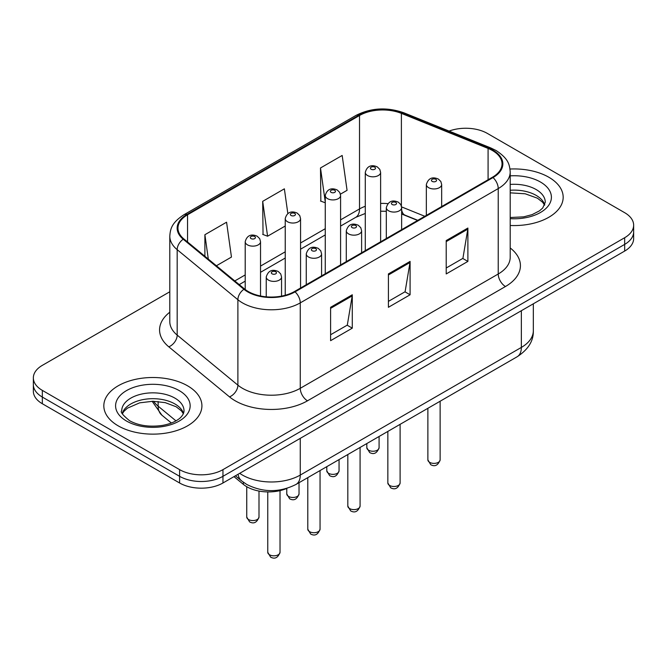<?xml version="1.0" encoding="UTF-8"?>
<svg xmlns="http://www.w3.org/2000/svg" width="667" height="667" viewBox="0 0 667 667"><rect width="100%" height="100%" fill="white"/><g stroke="black" fill="none" stroke-linecap="round" stroke-linejoin="round"><path stroke-width="1" d="M417.584 220.452L402.334 214.29A40.87 23.595 0 0 0 401.634 214.015M287.077 488.302A30.657 17.701 180 0 1 243.38 484.375L233.975 476.63M548.808 177.23A49.05 28.314 0 0 0 510.005 169.034A49.05 28.314 0 0 1 548.808 177.23A49.05 28.314 0 0 1 563.173 197.257A49.05 28.314 0 0 0 548.808 177.23M187.552 385.801A49.05 28.314 0 0 0 134.1 379.665A49.05 28.314 0 0 0 103.827 405.819A49.05 28.314 0 0 0 118.192 425.846A49.05 28.314 0 0 0 171.644 431.983A49.05 28.314 0 0 0 201.918 405.819A49.05 28.314 0 0 0 187.552 385.801A49.05 28.314 0 0 0 134.1 379.665A49.05 28.314 0 0 0 103.827 405.819A49.05 28.314 0 0 0 118.192 425.846A49.05 28.314 0 0 0 171.644 431.983A49.05 28.314 0 0 0 201.918 405.819A49.05 28.314 0 0 0 187.552 385.801M492.454 150.534A32.7 18.876 180 0 1 502.026 163.882A32.7 18.876 180 0 1 492.454 177.23L294.481 291.529A32.7 18.876 180 0 1 244.581 289.003L183.875 238.953A32.7 18.876 180 0 1 177.964 228.131A32.7 18.876 180 0 1 187.544 214.782L359.521 115.491A32.7 18.876 180 0 1 401.392 113.373L488.086 148.416A32.7 18.876 180 0 1 492.454 150.534M493.03 150.2A33.517 19.351 0 0 0 488.552 148.032L401.868 112.99A33.517 19.351 0 0 0 358.946 115.158L186.96 214.449A33.517 19.351 0 0 0 183.208 239.228L243.914 289.278A33.517 19.351 0 0 0 295.064 291.863L493.03 177.564A33.517 19.351 0 0 0 493.03 150.2M169.793 291.771L42.329 365.358A30.657 17.701 0 0 0 33.35 377.872L33.35 391.221A30.657 17.701 0 0 0 42.329 403.735L179.606 482.991L179.606 476.321A30.657 17.701 0 0 0 222.953 476.321L624.671 244.389A30.657 17.701 0 0 0 633.65 231.874A30.657 17.701 0 0 1 624.671 244.389L222.953 476.321A30.657 17.701 0 0 1 179.606 476.321L42.329 397.065L179.606 476.321L179.606 469.643A30.657 17.701 0 0 0 222.953 469.643L624.671 237.719A30.657 17.701 0 0 0 633.65 225.204A30.657 17.701 0 0 0 624.671 212.69L487.394 133.433A30.657 17.701 0 0 0 449.083 131.082M33.35 384.551A30.657 17.701 0 0 0 42.329 397.065A30.657 17.701 0 0 1 33.35 384.551M330.607 307.295L330.607 340.67L352.284 328.156L352.284 294.781L330.607 307.295M330.607 334.742L347.307 325.104L352.201 295.89A8.171 4.719 -120 0 0 352.284 294.781M347.157 325.196L352.284 328.156M446.215 240.554L446.215 273.929L467.884 261.414L467.884 228.039L446.215 240.554M446.215 268.001L462.906 258.362L467.8 229.148A8.171 4.719 -120 0 0 467.884 228.039M462.756 258.454L467.884 261.414M388.411 273.92L388.411 307.295L410.088 294.781L410.088 261.414L388.411 273.92M388.411 301.376L405.102 291.737L409.997 262.515A8.171 4.719 -120 0 0 410.088 261.414M404.961 291.821L410.088 294.781M510.205 225.479A49.05 28.314 0 0 0 563.173 197.257A49.05 28.314 0 0 1 510.205 225.479M33.35 377.872A30.657 17.701 0 0 0 42.329 390.387L179.606 469.643M340.428 194.155L347.065 190.328L342.171 155.461L320.493 167.967L320.844 201.142M216.391 265.766L231.457 257.07L226.572 222.203L204.894 234.717L204.894 256.278M287.844 213.598L284.367 188.828L262.698 201.342L263.04 234.509M262.698 201.342L267.584 236.21L285.234 226.021M267.584 236.21L262.698 234.384M325.263 202.793L320.493 201.009M320.493 167.967L325.263 201.918M204.894 234.717L208.312 259.104M179.606 482.991A30.657 17.701 0 0 0 222.953 482.991L624.671 251.067A30.657 17.701 0 0 0 633.65 238.553L633.65 225.204M243.38 482.274L243.38 484.375M510.205 247.966A51.092 29.498 180 0 1 505.461 286.518L307.487 400.817A10.222 5.903 60 0 1 300.267 388.302L498.232 274.004A40.87 23.595 0 0 0 510.205 257.32L510.205 171.894A40.87 23.595 180 0 1 498.232 188.578A10.222 5.903 -120 0 0 493.03 177.564M307.487 400.817A51.092 29.498 180 0 1 235.243 400.817A51.092 29.498 180 0 1 229.515 396.882L168.809 346.832A51.092 29.498 180 0 1 169.793 312.214M242.463 388.302A40.87 23.595 0 0 0 300.267 388.302L300.267 302.876A40.87 23.595 180 0 1 237.886 299.725L177.18 249.675A40.87 23.595 180 0 1 169.793 236.135L169.793 321.569A40.87 23.595 0 0 0 177.18 335.101L237.886 385.151A40.87 23.595 0 0 0 242.463 388.302M510.205 171.894C509.546 164.866 508.896 159.029 496.115 150.525L490.745 147.924A10.222 4.786 112 0 0 488.552 148.032M490.745 147.924L404.052 112.873C387.127 106.887 371.06 107.754 355.861 115.483A10.222 5.903 60 0 1 358.946 115.158M186.96 214.449A10.222 5.903 -120 0 0 183.875 214.774C171.486 222.903 170.36 229.014 169.793 236.135M183.208 239.228A10.222 6.837 129.5 0 0 177.18 249.675L177.18 335.101A10.222 6.837 -50.5 0 1 168.809 346.832M404.052 112.873A10.222 4.786 112 0 0 401.868 112.99M243.914 289.278A10.222 6.837 129.5 0 0 237.886 299.725L237.886 385.151A10.222 6.837 -50.5 0 1 229.515 396.882M295.064 291.863A10.222 5.903 60 0 1 300.267 302.876L498.232 188.578L498.232 274.004A10.222 5.903 60 0 0 505.461 286.518M222.953 469.643L222.953 482.991M624.671 237.719L624.671 251.067M42.329 390.387L42.329 403.735M187.544 214.782L187.544 241.979M488.086 148.416L488.086 179.748M401.392 113.373L401.392 205.961M424.812 216.283L401.592 206.895M387.827 203.635A32.7 18.876 0 0 0 380.615 203.435M365.283 206.278A32.7 18.876 0 0 0 359.521 208.929L340.587 219.86M359.521 115.491L359.521 208.929A18.393 10.622 60 0 1 355.711 217.35L340.587 226.08M325.263 228.706L300.559 242.971M285.234 251.818L260.53 266.083M245.206 274.929L234.792 280.94M417.809 220.327L405.052 215.166A18.393 8.613 -68 0 1 401.634 209.813M388.411 274.979L409.997 262.515M446.215 241.612L467.8 229.148M330.607 308.354L352.201 295.89M239.72 473.32A40.87 23.595 0 0 0 242.463 475.071A40.87 23.595 0 0 0 300.267 475.071L521.352 347.424A40.87 23.595 0 0 0 533.325 330.74C533.625 340.879 528.222 349.558 517.117 356.778L296.031 484.425A20.435 11.798 60 0 0 300.267 475.071L300.267 438.361M521.352 310.714L521.352 347.424A20.435 11.798 60 0 1 517.117 356.778M238.061 474.27A20.435 13.665 129.5 0 0 241.621 480.915L235.418 475.796M153.593 401.284A40.87 23.595 0 0 0 158.137 406.17L158.137 401.517M171.377 423.003L161.881 415.166A20.435 13.665 129.5 0 1 158.137 406.17L175.955 420.852M440.128 459.846C438.111 465.358 434.976 466.975 430.724 464.691L427.872 459.846A6.128 3.543 0 0 0 429.665 462.348A6.128 3.543 0 0 0 436.351 463.115A6.128 3.543 0 0 0 440.128 459.846L440.128 401.226M428.581 187.66A7.662 4.427 180 0 1 426.338 184.534C428.297 178.239 432.308 176.421 438.361 179.064L440.837 181.491L441.662 184.534A7.662 4.427 180 0 1 436.935 188.619A7.662 4.427 180 0 1 428.581 187.66M435.809 179.315A2.551 1.476 0 0 0 432.191 179.315A2.551 1.476 0 0 0 432.191 181.399A2.551 1.476 0 0 0 435.809 181.399A2.551 1.476 0 0 0 435.809 179.315M368.618 450.208A6.128 3.543 0 0 0 375.296 450.975A6.128 3.543 0 0 0 379.081 447.707C377.063 453.218 373.929 454.836 369.668 452.551L366.817 447.707A6.128 3.543 0 0 0 368.618 450.208M380.615 241.804L380.615 172.394A7.662 4.427 180 0 1 375.88 176.48A7.662 4.427 180 0 1 367.534 175.521A7.662 4.427 180 0 1 365.283 172.394L365.283 250.65M371.144 169.26A2.551 1.476 0 0 0 374.754 169.26A2.551 1.476 0 0 0 374.754 167.175A2.551 1.476 0 0 0 371.144 167.175A2.551 1.476 0 0 0 371.144 169.26M544.756 204.827A31.141 17.984 0 0 0 536.151 195.389A31.141 17.984 0 0 0 510.205 190.262M510.205 217.517L523.637 216.858L532.108 214.632L539.495 210.839L542.721 208.004L545.273 202.259A31.141 17.984 0 0 0 536.151 189.545A31.141 17.984 0 0 0 510.205 184.425M510.205 218.659A37.277 21.519 0 0 0 547.765 206.528A37.277 21.519 0 0 0 540.487 182.041A37.277 21.519 0 0 0 510.205 175.855M400.108 482.958C398.082 488.469 394.947 490.087 390.695 487.794L387.844 482.958A6.128 3.543 0 0 0 389.636 485.459A6.128 3.543 0 0 0 396.323 486.226A6.128 3.543 0 0 0 400.108 482.958L400.108 424.337M388.553 210.772A7.662 4.427 180 0 1 386.31 207.637C388.269 201.351 392.279 199.533 398.332 202.176L400.809 204.594L401.634 207.637A7.662 4.427 180 0 1 396.907 211.731A7.662 4.427 180 0 1 388.553 210.772M395.781 202.426A2.551 1.476 0 0 0 392.171 202.426A2.551 1.476 0 0 0 392.171 204.511A2.551 1.476 0 0 0 395.781 204.511A2.551 1.476 0 0 0 395.781 202.426M360.08 506.061C358.062 511.581 354.919 513.19 350.667 510.905L347.815 506.061A6.128 3.543 0 0 0 349.608 508.571A6.128 3.543 0 0 0 356.295 509.338A6.128 3.543 0 0 0 360.08 506.061L360.08 447.449M348.524 233.875A7.662 4.427 180 0 1 346.281 230.749C348.241 224.462 352.251 222.636 358.304 225.279L360.78 227.705L361.614 230.749A7.662 4.427 180 0 1 356.878 234.834A7.662 4.427 180 0 1 348.524 233.875M355.753 225.538A2.551 1.476 0 0 0 352.143 225.538A2.551 1.476 0 0 0 352.143 227.622A2.551 1.476 0 0 0 355.753 227.622A2.551 1.476 0 0 0 355.753 225.538M320.052 529.173C318.034 534.684 314.899 536.301 310.647 534.017L307.787 529.173A6.128 3.543 0 0 0 309.588 531.674A6.128 3.543 0 0 0 316.266 532.441A6.128 3.543 0 0 0 320.052 529.173L320.052 470.56M308.504 256.987A7.662 4.427 180 0 1 306.253 253.86C308.212 247.574 312.223 245.748 318.284 248.391L320.752 250.817L321.586 253.86A7.662 4.427 180 0 1 316.85 257.946A7.662 4.427 180 0 1 308.504 256.987M315.724 248.641A2.551 1.476 0 0 0 312.114 248.641A2.551 1.476 0 0 0 312.114 250.734A2.551 1.476 0 0 0 315.724 250.734A2.551 1.476 0 0 0 315.724 248.641M280.023 552.284C278.006 557.795 274.871 559.413 270.619 557.128L267.759 552.284A6.128 3.543 0 0 0 269.56 554.786A6.128 3.543 0 0 0 276.238 555.553A6.128 3.543 0 0 0 280.023 552.284L280.023 490.629M268.476 280.098A7.662 4.427 180 0 1 266.233 276.972C268.184 270.677 272.194 268.859 278.256 271.502L280.724 273.929L281.557 276.972A7.662 4.427 180 0 1 276.822 281.057A7.662 4.427 180 0 1 268.476 280.098M275.696 271.752A2.551 1.476 0 0 0 272.086 271.752A2.551 1.476 0 0 0 272.086 273.837A2.551 1.476 0 0 0 275.696 273.837A2.551 1.476 0 0 0 275.696 271.752M328.589 473.32A6.128 3.543 0 0 0 335.268 474.087A6.128 3.543 0 0 0 339.053 470.819C337.035 476.33 333.9 477.947 329.648 475.654L326.788 470.819A6.128 3.543 0 0 0 328.589 473.32M340.587 264.907L340.587 195.498A7.662 4.427 180 0 1 335.851 199.591A7.662 4.427 180 0 1 327.505 198.633A7.662 4.427 180 0 1 325.263 195.498L325.263 273.762M331.115 192.371A2.551 1.476 0 0 0 334.726 192.371A2.551 1.476 0 0 0 334.726 190.287A2.551 1.476 0 0 0 331.115 190.287A2.551 1.476 0 0 0 331.115 192.371M288.561 496.431A6.128 3.543 0 0 0 295.239 497.198A6.128 3.543 0 0 0 299.024 493.922C297.007 499.441 293.872 501.05 289.62 498.766L286.768 493.922A6.128 3.543 0 0 0 288.561 496.431M300.559 288.019L300.559 218.609A7.662 4.427 180 0 1 295.831 222.695A7.662 4.427 180 0 1 287.477 221.736A7.662 4.427 180 0 1 285.234 218.609L285.234 295.273M291.087 215.483A2.551 1.476 0 0 0 294.697 215.483A2.551 1.476 0 0 0 294.697 213.398A2.551 1.476 0 0 0 291.087 213.398A2.551 1.476 0 0 0 291.087 215.483M248.533 519.535A6.128 3.543 0 0 0 255.211 520.302A6.128 3.543 0 0 0 258.996 517.033C256.978 522.553 253.844 524.162 249.591 521.877L246.74 517.033A6.128 3.543 0 0 0 248.533 519.535M260.53 295.99L260.53 241.721A7.662 4.427 180 0 1 255.803 245.806A7.662 4.427 180 0 1 247.449 244.847A7.662 4.427 180 0 1 245.206 241.721L245.206 289.503M251.059 238.594A2.551 1.476 0 0 0 254.677 238.594A2.551 1.476 0 0 0 254.677 236.51A2.551 1.476 0 0 0 251.059 236.51A2.551 1.476 0 0 0 251.059 238.594M183.5 413.398A31.141 17.984 0 0 0 174.896 403.952A31.141 17.984 0 0 0 143.63 399.5A31.141 17.984 0 0 0 122.244 413.398M174.896 398.116A31.141 17.984 0 0 0 140.954 394.214A31.141 17.984 0 0 0 121.727 410.83C120.093 411.789 122.711 415.091 129.581 420.735C138.561 425.646 149.5 427.213 162.381 425.429C169.093 424.195 174.379 422.186 178.239 419.41C180.115 418.359 183.975 414.557 184.017 410.83A31.141 17.984 0 0 0 174.896 398.116M126.513 421.044A37.277 21.519 0 0 0 179.231 421.044A37.277 21.519 0 0 0 179.231 390.604A37.277 21.519 0 0 0 126.513 390.604A37.277 21.519 0 0 0 126.513 421.044M355.861 115.483L183.875 214.774M405.052 215.166L401.634 213.94M386.31 211.272L380.615 211.206M365.283 213.457L355.711 217.35M325.263 234.926L300.559 249.191M285.234 258.037L260.53 272.303M245.206 281.149L239.236 284.592M296.031 484.425C279.59 492.688 263.14 492.688 246.698 484.425L241.621 480.915M533.325 330.74L533.325 303.802M161.881 415.166L152.151 401.284M427.872 459.846L427.872 408.304M426.338 215.399L426.338 184.534M441.662 206.553L441.662 184.534M379.081 447.707L379.081 436.476M380.615 172.394L379.781 169.351L377.314 166.925C374.162 165.416 367.559 163.84 365.283 172.394M366.817 447.707L366.817 443.555M544.606 205.178L542.721 202.359L537.419 198.191L525.204 193.789L510.205 192.846M387.844 482.958L387.844 431.416M386.31 238.511L386.31 207.637M401.634 229.665L401.634 207.637M347.815 506.061L347.815 454.527M346.281 261.622L346.281 230.749M361.614 252.768L361.614 230.749M307.787 529.173L307.787 477.639M306.253 284.726L306.253 253.86M321.586 275.88L321.586 253.86M267.759 552.284L267.759 491.921M266.233 296.823L266.233 276.972M281.557 296.115L281.557 276.972M339.053 470.819L339.053 459.588M340.587 195.498L339.753 192.455L337.285 190.037C334.134 188.519 327.53 186.952 325.263 195.498M326.788 470.819L326.788 466.667M299.024 493.922L299.024 482.7M300.559 218.609L299.733 215.566L297.257 213.14C294.105 211.631 287.502 210.055 285.234 218.609M286.768 493.922L286.768 488.436M258.996 517.033L258.996 491.054M260.53 241.721L259.705 238.678L257.229 236.251C254.077 234.742 247.474 233.167 245.206 241.721M246.74 517.033L246.74 486.702M183.35 413.748L181.466 410.93L176.163 406.762L165.208 402.635L152.843 401.276L139.67 402.835L127.372 408.187L123.812 411.481L122.395 413.748"/></g></svg>
